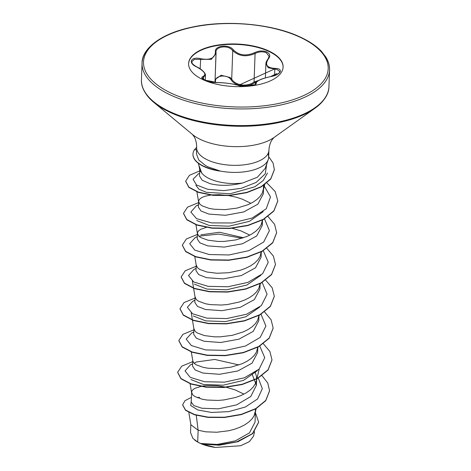 <?xml version="1.0" encoding="UTF-8"?>
<svg xmlns="http://www.w3.org/2000/svg" width="471" height="471" viewBox="0 0 471 471"><rect width="100%" height="100%" fill="white"/><g stroke="black" fill="none" stroke-linecap="round" stroke-linejoin="round"><path stroke-width="0.71" d="M270.854 76.549C261.287 78.728 256.371 80.994 256.1 83.349C257.56 85.793 242.6 87.459 238.155 85.351C232.356 83.673 225.268 82.749 216.89 82.578C212.798 82.608 208.824 81.86 204.979 80.323C201.612 78.651 200.97 77.356 203.054 76.432C206.751 74.518 204.585 71.333 196.56 66.864C187.523 62.961 190.973 56.173 200.681 58.71C210.119 60.429 215.041 58.163 215.447 51.91C214.122 45.499 229.083 43.827 233.386 49.897C239.044 55.46 246.127 56.385 254.634 52.664C258.809 50.709 262.818 50.456 266.663 51.91C270.018 53.665 270.619 55.972 268.458 58.822C264.608 64.633 266.774 67.824 274.958 68.401C284.148 68.324 280.71 75.124 270.854 76.549L276.883 74.571L279.315 72.858L279.921 71.674L276.989 69.455L268.258 67.765L265.927 63.756L267.975 59.211A0.707 0.465 -139.9 0 1 268.046 58.934C266.527 61.024 265.821 62.602 265.938 63.679L265.938 63.679M268.276 58.816L269.159 56.443L266.28 52.675C262.694 51.327 258.968 51.592 255.094 53.476C246.156 57.274 238.709 56.302 232.751 50.562L231.131 49.049C225.756 44.857 215.023 47.235 216.036 52.44L216.059 53.329L211.373 59.34L194.358 59.358L191.668 61.842L192.615 64.162M215.1 79.528L221.07 75.248L230.089 77.497L231.703 79.116C235.571 85.587 247.087 87.111 254.046 82.031L259.009 80.294M196.707 66.935L196.666 66.835C202.047 69.208 205.774 73.494 205.438 75.119L202.377 78.257L205.692 80.588C208.771 81.807 212.462 82.46 216.766 82.555A0.707 0.424 88.9 0 1 216.89 82.578M188.6 63.768A47.283 21.307 -177.9 0 1 217.419 45.528A47.283 21.307 -177.9 0 1 267.846 50.956A47.283 21.307 -177.9 0 1 283.089 67.235M267.864 50.55A47.283 21.307 -177.9 0 1 283.1 67.035A47.283 21.307 -177.9 0 1 254.47 85.439A47.283 21.307 -177.9 0 1 203.837 80.052A47.283 21.307 -177.9 0 1 188.6 63.567A47.283 21.307 -177.9 0 1 217.231 45.163A47.283 21.307 -177.9 0 1 267.864 50.55M267.911 153.84A36.143 16.291 -177.9 0 1 268.641 157.402A36.143 16.291 -177.9 0 1 268.229 159.592A36.143 16.291 -177.9 0 1 219.368 170.873L219.368 170.738A36.002 16.226 -177.9 0 1 204.573 166.599A36.002 16.226 -177.9 0 1 192.969 154.052A36.002 16.226 -177.9 0 1 194.399 149.825L196.672 147.235M219.368 170.873L219.733 171.061A36.002 16.226 -177.9 0 1 204.561 166.864A36.002 16.226 -177.9 0 1 192.963 154.317A36.002 16.226 -177.9 0 1 192.969 154.182M219.368 170.738L208.07 166.893L205.721 165.674L198.738 160.028L196.448 153.799L196.66 147.694A36.143 16.291 2.1 0 0 208.312 160.293A36.143 16.291 2.1 0 0 247.016 164.414A36.143 16.291 2.1 0 0 268.9 150.343C269.253 145.751 270.372 142.154 272.262 139.546L274.016 137.485M198.998 165.498L201.682 172.987A32.269 14.542 2.1 0 0 210.201 179.033A32.269 14.542 2.1 0 0 242.577 183.031L257.431 177.202L265.214 168.365L268.229 159.592M199.722 169.89L199.498 176.001L202.177 180.252L210.031 183.643C219.598 186.08 230.449 185.874 242.577 183.031M199.851 168.895L199.875 170.596L201.682 172.987M197.702 442.01L192.904 438.383L190.537 432.625L190.843 424.206L190.879 424.76L198.138 430.223L197.702 442.01A32.269 14.542 2.1 0 0 200.505 443.411A32.269 14.542 2.1 0 0 200.652 443.476L217.19 444.43L235.394 440.85L249.5 432.884L255.058 422.075L255.453 409.028M196.272 415.31L198.138 430.223L205.727 431.825L216.825 432.231L228.747 430.735L234.517 429.246L239.892 427.279L244.69 424.877L248.759 422.087L251.95 418.966L254.163 415.593L255.488 410.477M225.527 387.109L217.802 385.861L206.793 385.572L202.059 386.108L194.941 388.281L192.792 389.776L191.703 391.448L191.208 402.14L193.905 405.613L201.794 408.227L218.32 408.828L236.619 404.866L250.813 396.494L256.407 385.266L252.144 374.233M243.937 394.127L235.264 389.959L226.374 387.297M191.573 392.208L192.81 394.933L194.965 396.57L202.13 399.19L206.893 400.026L217.991 400.432L223.949 399.932L235.683 397.447L241.058 395.481L245.856 393.079L249.924 390.282L253.121 387.168L255.329 383.794L256.489 380.256L256.554 376.635L255.194 372.325M238.938 364.954L214.776 359.444L196.201 362.022L194.152 363.312M191.279 351.961L192.739 360.409L192.527 366.108L195.218 370.029L203.083 373.091L219.586 374.298L237.837 370.96L252.02 363.194L257.608 352.573L257.808 347.233M192.774 360.974L193.975 363.135L196.13 364.772L203.295 367.392L208.058 368.222L219.156 368.634L231.078 367.133L242.224 363.683L247.028 361.281L251.09 358.484L254.287 355.364L256.495 351.996L257.814 346.968M193.893 328.893L193.693 334.31L196.378 338.225L204.249 341.287L220.746 342.499L239.032 339.138L253.204 331.384L258.773 320.775L258.938 316.282M193.905 328.611L195.141 331.337L197.296 332.973L204.461 335.593L214.576 336.853L220.322 336.83L232.244 335.334L243.389 331.884L248.193 329.476L252.256 326.686L255.453 323.565L257.661 320.198L258.968 315.44M194.864 302.506L197.543 306.421L205.415 309.488L221.947 310.695L240.204 307.345L254.364 299.591L259.939 288.97L260.139 283.636M194.859 302.506L195.071 296.807L196.307 299.532L198.462 301.169L205.627 303.789L210.39 304.625L221.488 305.031L227.446 304.531L239.18 302.046L244.555 300.08L249.359 297.678L253.422 294.887L256.618 291.767L258.826 288.393L260.151 283.277M196.224 265.291L196.024 270.707L198.715 274.628L206.581 277.69L223.083 278.897L241.335 275.559L255.523 267.787L261.105 257.172L261.311 251.573L259.998 256.595L257.784 259.968L254.587 263.083L250.525 265.88L245.721 268.282L240.345 270.248L228.618 272.733L216.907 273.251L206.793 271.991L199.627 269.371L197.473 267.734L196.236 265.008M243.601 237.755L219.474 232.256L200.864 234.823M206.269 227.416L200.77 229.277L198.627 230.778L197.537 232.444L197.196 238.909L199.875 242.824L207.746 245.891L224.249 247.098L242.524 243.748L256.701 235.983L262.27 225.374L262.035 222.512M249.771 235.129L241.099 230.955L232.209 228.294M197.402 233.21L198.638 235.936L200.793 237.572L207.958 240.192L218.073 241.452L223.825 241.435L235.741 239.933L246.886 236.483L251.691 234.075L255.753 231.285L258.95 228.164L261.164 224.797L262.465 220.039M210.561 195.082L205.062 196.23L201.935 197.479L199.792 198.98L198.703 200.646L198.362 207.105L201.04 211.02L208.912 214.087L225.444 215.294L243.695 211.95L257.861 204.19L263.442 193.575L263.46 185.28M250.937 203.331L242.265 199.156L236.583 197.308L228.788 195.6M227.552 195.412L219.097 194.682L211.667 194.953M198.568 201.411L199.804 204.137L201.959 205.768L209.124 208.388L213.887 209.224L224.991 209.63L236.913 208.135L248.052 204.679L252.856 202.277L256.919 199.486L260.116 196.366L262.329 192.992L263.648 187.876M258.656 422.275L252.733 433.632L237.943 441.716L219.209 445.213L202.171 444.094L215.518 447.45L240.61 445.76L249.43 441.627L253.528 436.122L254.587 431.754M258.202 377.913L262.329 388.687L257.566 398.978L245.332 407.021L228.688 411.63L211.603 412.449L197.967 410.011L190.737 405.572L191.255 400.792M197.384 397.742L199.569 397.23M261.882 375.558L267.764 382.976L269.571 390.753L265.768 400.421L255.777 408.587L241.258 414.35L224.502 417.224L208.082 417.141L194.452 414.498L185.568 410.064L182.624 404.86L184.979 400.686L191.385 397.365M255.406 412.661L258.661 422.14L252.385 433.685L236.813 441.816L217.437 445.03L200.652 443.476M269.565 390.883L265.762 400.686L255.771 408.852L241.246 414.615L224.49 417.489L208.076 417.406L194.446 414.763L185.562 410.329L182.624 404.995M202.424 444.165L200.711 443.499M267.469 173.04L263.242 180.517L254.793 186.799L230.195 193.752L206.416 192.327L198.909 189.195L195.854 185.327M263.224 211.656L249.353 221.364L229.036 226.186L209.242 225.474L196.737 220.54M260.899 275.258L247.01 284.979L226.686 289.789L206.875 289.082L194.393 284.131M259.709 307.074L245.838 316.783L225.509 321.593L205.727 320.881L193.228 315.935M257.419 370.642L243.542 380.362L223.236 385.184L203.431 384.477L190.926 379.549M192.61 363.912L190.472 364.819L185.032 370.913L190.207 377.365L204.644 381.745L224.484 382.158L244.431 377.777L259.162 369.076L264.743 357.672L259.709 345.92M193.775 332.114L191.638 333.021L186.198 339.102L191.338 345.543L205.709 349.929L225.491 350.371L245.426 346.044L260.204 337.395L265.903 326.032L261.028 314.287M194.941 300.315L192.798 301.222L187.364 307.298L192.504 313.745L206.875 318.131L226.657 318.567L246.592 314.239L261.37 305.597L267.069 294.234L262.194 282.488M196.107 268.517L193.964 269.424L188.53 275.517L193.711 281.97L208.147 286.344L227.988 286.757L247.934 282.376L262.659 273.675L268.24 262.27L263.207 250.519M242.129 238.249L218.662 234.093L198.874 236.171M197.272 236.713L195.129 237.625L189.695 243.701L194.841 250.148L209.212 254.528L228.994 254.97L248.929 250.643L263.707 241.994L269.4 230.631L264.525 218.885M198.438 204.914L196.289 205.827L190.861 212.056L196.484 218.609L211.614 222.901L232.056 222.977L252.126 218.055L266.245 208.759L270.495 196.925L263.725 185.103M199.598 173.31L198.403 173.84L193.092 179.221L196.478 184.973L207.593 189.26L223.76 190.631L241.252 188.323L256.165 182.424L265.267 173.811L266.733 163.937M192.692 361.646L181.7 366.179L177.661 372.331L181.005 378.56L190.99 383.794L206.098 386.944L224.055 387.221L242.123 384.283L257.566 378.272L268.046 369.806L271.985 359.862L269.895 351.484L263.236 343.624M193.858 329.841L182.866 334.381L178.827 340.527L182.171 346.756L192.15 351.996L207.264 355.146L225.215 355.422L243.283 352.485L258.732 346.473L269.212 338.007L273.151 328.063L271.102 319.762L264.567 311.961M195.023 298.043L184.031 302.576L179.993 308.729L183.337 314.958L193.316 320.198L208.429 323.347L226.38 323.624L244.449 320.686L259.892 314.675L270.378 306.209L274.316 296.265L272.226 287.887L265.567 280.021M196.189 266.245L185.197 270.778L181.158 276.924L184.502 283.153L194.482 288.393L209.589 291.543L227.54 291.826L245.609 288.888L261.058 282.877L271.543 274.41L275.482 264.466L273.392 256.089L266.733 248.223M197.355 234.44L186.363 238.98L182.324 245.126L185.662 251.355L195.648 256.595L210.755 259.745L228.706 260.021L246.775 257.084L262.223 251.078L272.709 242.612L276.648 232.668L274.599 224.367L268.064 216.56M198.521 202.642L187.529 207.175L183.49 213.328L186.828 219.551L196.807 224.791L211.921 227.94L229.872 228.223L247.94 225.285L263.389 219.28L273.875 210.814L277.813 200.87L275.141 191.479L266.786 182.836M199.686 170.891L189.407 175.336L185.668 181.17L188.918 187.187L198.532 192.168L212.957 195.094L229.93 195.253L246.839 192.386L261.158 186.681L270.784 178.756L274.375 169.554L273.039 162.948L268.67 156.655M177.655 372.461L180.994 378.825L190.979 384.059L206.092 387.209L224.043 387.486L242.112 384.548L257.555 378.537L268.04 370.071L271.979 359.997M178.821 340.663L182.159 347.021L192.144 352.261L207.252 355.411L225.203 355.687L243.277 352.75L258.72 346.738L269.206 338.272L273.145 328.199M179.987 308.858L183.325 315.223L193.304 320.463L208.417 323.612L226.368 323.889L244.437 320.951L259.886 314.94L270.372 306.474L274.31 296.4M181.152 277.06L184.491 283.418L194.47 288.658L209.583 291.808L227.534 292.091L245.603 289.153L261.052 283.142L271.531 274.675L275.476 264.602M182.318 245.261L185.656 251.62L195.636 256.86L210.743 260.01L228.694 260.286L246.763 257.354L262.212 251.343L272.697 242.877L276.642 232.804M183.484 213.457L186.822 219.816L196.801 225.056L211.909 228.205L229.86 228.488L247.929 225.55L263.377 219.545L273.863 211.079L277.808 201.005M185.662 181.306L188.906 187.452L198.526 192.433L212.951 195.359L229.919 195.518L246.833 192.651L261.152 186.946L270.778 179.021L274.369 169.69M194.594 439.949A32.087 14.46 2.1 0 0 215.518 447.45M256.618 81.789L254.54 82.802C247.198 87.971 235.182 86.381 231.055 79.74C227.416 73.888 214.399 75.36 215.547 81.483A0.707 0.495 -4.6 0 1 215.041 81.206M216.059 53.329L215.011 82.019L215.971 54.141M269.159 56.443L268.046 58.934A0.707 0.465 -139.9 0 1 268.458 58.822M233.386 49.897A0.707 0.447 140.7 0 0 232.751 50.562L231.703 79.116A0.707 0.406 -35.7 0 1 231.055 79.74M254.634 52.664L255.094 53.476L254.046 82.031L254.54 82.802M216.036 52.44A0.707 0.536 174.6 0 0 215.447 51.91M200.169 68.837L200.681 58.71M191.668 61.842L191.668 61.842C191.096 62.808 192.763 64.474 196.666 66.835L196.56 66.864M203.413 79.416L203.496 77.25A0.707 0.612 -109.1 0 0 203.054 76.432M274.958 68.401A0.707 0.33 90.7 0 0 274.811 69.284L274.581 75.531M238.567 85.492A0.707 0.595 110.2 0 0 238.155 85.351M256.1 83.349A0.707 0.683 162.1 0 0 255.47 84.032L255.465 84.25M156.301 41.813A93.811 42.284 2.1 0 0 142.059 63.12A93.811 42.284 2.1 0 0 172.292 95.819A93.811 42.284 2.1 0 0 272.75 106.517A93.811 42.284 2.1 0 0 329.553 69.996A93.811 42.284 2.1 0 0 316.906 47.701M298.414 36.479A92.404 41.648 2.1 0 0 167.917 35.09A92.404 41.648 2.1 0 0 173.287 94.123A92.404 41.648 2.1 0 0 303.783 95.513A92.404 41.648 2.1 0 0 298.414 36.479M141.447 79.752A93.811 42.284 2.1 0 0 171.68 112.457A93.811 42.284 2.1 0 0 272.138 123.155A93.811 42.284 2.1 0 0 328.941 86.629L329.553 69.996C329.753 65.81 328.528 61.507 325.879 57.085L321.669 51.604C316.512 46.011 308.935 40.959 298.938 36.45C270.654 23.473 224.514 19.599 190.572 27.465C158.927 34.2 141.665 49.932 142.059 63.12L141.447 79.752C141.082 85.645 143.667 91.733 149.213 98.015L153.817 102.366A93.399 42.096 2.1 0 0 171.927 113.211A93.399 42.096 2.1 0 0 314.946 108.271A93.399 42.096 2.1 0 0 326.321 95.807M143.39 89.101A93.399 42.096 2.1 0 0 153.817 102.366L192.598 134.576A47.135 21.242 2.1 0 0 201.735 140.052A47.135 21.242 2.1 0 0 273.916 137.561L314.946 108.271C324.283 101.218 328.946 94.006 328.941 86.629M196.59 149.637L194.399 149.825M205.268 80.411L205.456 75.189M199.404 167.411L198.315 163.26M256.412 385.266L256.654 378.672M262.276 225.374L262.435 220.881M188.842 412.472L190.879 424.76M264.737 184.414L263.313 190.278M196.884 191.585L198.603 201.977M262.671 219.928L262.147 222.076M195.895 224.473L197.437 233.775M261.576 251.432L260.981 253.875M194.776 256.56L196.272 265.573M260.41 283.23L259.815 285.679M192.392 280.999L195.106 297.378M259.174 315.329L258.65 317.478M191.226 312.803L193.94 329.176M258.079 346.833L257.484 349.276M259.244 368.993L256.318 381.08M190.066 383.476L191.609 392.779M256.183 408.61L255.152 412.879M199.769 170.178L199.156 166.457M268.641 157.402L268.9 150.343M192.615 363.777L190.472 364.819M191.638 333.021L193.781 331.978M192.798 301.222L194.947 300.18M193.964 269.424L196.113 268.376M195.129 237.625L197.278 236.577M196.289 205.827L198.444 204.779M198.403 173.84L199.598 173.263M196.66 147.694C196.648 143.09 195.795 139.422 194.105 136.678L192.504 134.494M265.397 77.85L265.909 63.75M216.059 53.264L216.018 51.91M216.766 82.555L209.53 81.754C207.352 81.312 198.791 78.504 216.766 82.555C223.372 82.431 235.306 84.121 238.391 85.381C239.297 86.075 247.063 86.829 251.644 85.751L254.646 84.727C253.663 84.703 253.528 85.522 238.391 85.381L275.747 68.425M270.866 76.508C264.714 77.98 261.04 79.104 259.845 79.893C256.395 81.76 254.923 83.026 255.429 83.697M255.5 84.203L256.124 83.626M270.507 76.579L276.842 73.541M279.909 72.081L280.233 71.922M322.164 52.151L318.873 48.854"/></g></svg>
